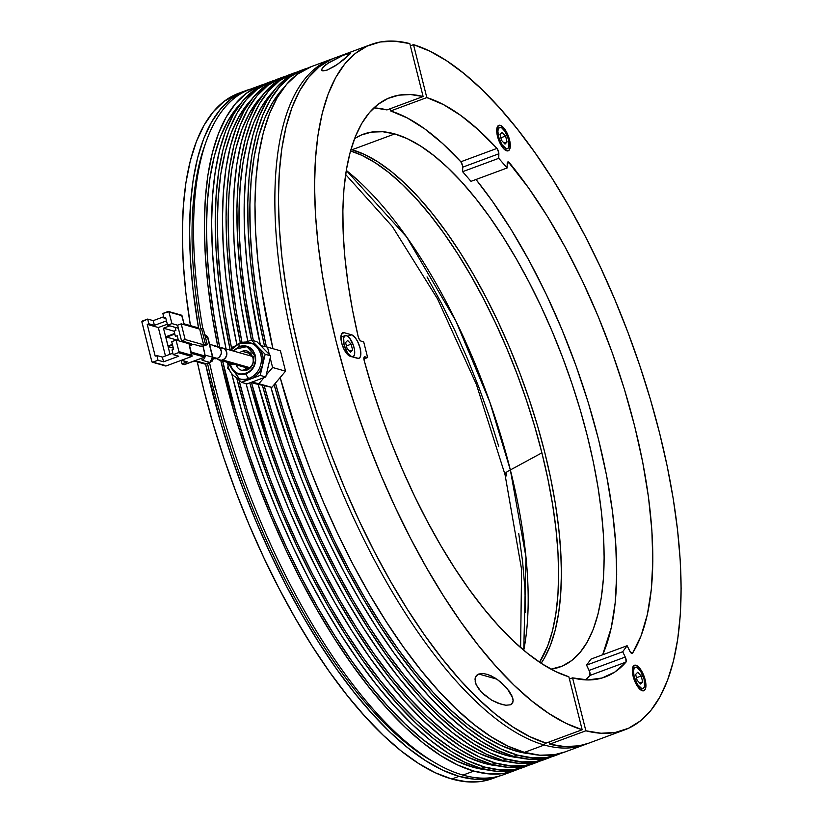 <?xml version="1.0" encoding="UTF-8"?>
<svg xmlns="http://www.w3.org/2000/svg" width="823" height="823" viewBox="0 0 823 823"><rect width="100%" height="100%" fill="white"/><g stroke="black" fill="none" stroke-linecap="round" stroke-linejoin="round"><path stroke-width="1.23" d="M204.495 352.038L202.972 345.999L205.153 356.05L191.152 352.079L205.153 356.05L204.495 352.038L205.236 356.688L203.6 359.476L202.139 360.248L201.697 358.231L202.139 360.248L203.6 359.476L205.236 356.688L205.164 355.104L212.55 357.192L211.223 351.205M213.106 358.303L214.052 358.571A6.265 5.566 -74.2 0 0 217.241 358.427L212.91 357.203L217.241 358.427A6.265 5.566 -74.2 0 0 221.377 352.295A6.265 5.566 -74.2 0 0 217.478 346.524L209.67 344.302M151.854 361.667L141.906 322.06A0.833 0.741 105.8 0 1 142.43 321.011L147.677 319.077L148.86 323.778L147.235 324.385L155.208 356.143L156.833 355.536L158.016 360.248L152.78 362.182A0.833 0.741 105.8 0 1 151.854 361.667L141.885 321.742L147.677 319.077L153.222 320.651L163.684 316.773L153.222 320.651L154.405 325.352L153.222 320.651L147.677 319.077L148.86 323.778L154.405 325.352L148.86 323.778L147.235 324.385L158.325 327.523L165.464 355.968L158.325 327.523L147.235 324.385L155.208 356.143L156.833 355.536L162.378 357.11L163.561 361.822L158.016 360.248L152.78 362.182L151.854 361.667M164.795 365.34L152.78 362.182L165.865 366.04L191.965 356.38L178.426 352.686L173.19 354.631L178.735 356.205L163.561 361.822L158.016 360.248L156.833 355.536L162.378 357.11L172.84 353.242L162.378 357.11L163.561 361.822L178.735 356.205L173.19 354.631L172.007 349.919L173.19 354.631L178.426 352.686L191.368 356.359L191.893 355.31L178.951 351.637A0.833 0.741 105.8 0 1 178.426 352.686L178.951 351.637L191.893 355.31L191.965 356.38L165.865 366.04M181.636 315.209L184.208 324.704L181.945 315.703L181.029 315.188L181.636 315.209M165.876 337.379L168.036 345.999L165.876 337.379M162.851 313.46L168.087 311.516A0.833 0.741 105.8 0 1 169.003 312.03L181.945 315.703L169.003 312.03L171.914 323.604L177.603 325.219L171.914 323.604L167.573 325.208L178.365 328.264L167.573 325.208L171.914 323.604L168.869 311.752L162.851 313.46L164.024 318.162L165.937 318.707L164.024 318.162L165.649 317.565L167.573 325.208L165.649 317.565L164.024 318.162L162.851 313.46M191.893 355.31L188.992 343.736L191.543 355.68M181.327 360.32L186.996 361.925A0.833 0.741 -74.2 0 0 187.418 361.904L181.533 360.237L187.418 361.904L181.996 363.91L184.403 364.599L204.629 357.11L191.481 353.376L204.629 357.11L184.815 364.363M166.483 320.877L154.405 325.352L166.483 320.877M167.316 324.2L158.325 327.523L167.316 324.2M173.632 349.322L172.007 349.919L173.632 349.322L171.709 341.679L173.632 349.322M181.832 340.959L182.037 341.771L181.832 340.959M173.746 326.957L172.984 326.741M165.649 336.813L163.479 328.192L169.816 325.846L163.479 328.192L165.649 336.813L174.682 333.469L174.085 331.124L175.896 330.455L175.114 327.348M172.542 344.981L168.108 346.617L170.032 354.281L168.108 346.617L173.324 348.098M176.647 340.238L178.21 339.662L177.223 335.743L175.412 336.412L174.826 334.066L165.793 337.399L167.964 346.03L172.398 344.395M176.05 340.074L178.951 351.637L176.05 340.074L171.709 341.679L176.05 340.074L188.992 343.736L176.05 340.074M205.153 356.05L204.629 357.11M184.403 364.599L181.996 363.91L181.111 360.402L181.996 363.91L186.852 361.863M198.168 328.212L184.157 324.241L197.242 327.698M177.12 340.074L166.627 337.091M163.479 328.192L174.106 331.206L163.479 328.192M186.101 342.924L185.895 342.111L186.101 342.924M193.549 344.281L189.568 345.753L193.549 344.281L200.061 346.133L203.672 345.979L207.283 344.642L205.441 344.117L203.631 344.786L185.144 339.539L203.631 344.786L199.691 329.097L181.204 323.851L185.144 339.539L181.533 340.876L191.697 343.757L189.29 344.652L191.111 343.983M206.779 363.787L204.186 363.889A4.177 3.704 -74.2 0 0 206.316 363.797L212.231 361.112L213.003 359.486L212.55 357.192A4.177 1.049 -14.1 0 1 212.992 357.521L207.633 337.595L212.55 357.192L209.927 362.459L202.139 360.248L209.927 362.459L206.316 363.797L198.662 361.626L193.24 361.359L198.662 361.626L197.304 361.863L198.662 361.626L206.316 363.797A4.177 1.615 69.7 0 0 206.779 363.787L210.39 362.449A4.177 1.615 -110.3 0 1 209.927 362.459A4.177 3.704 -74.2 0 0 212.55 357.192L205.164 355.104M204.485 334.796L206.47 335.64L208.065 337.893A4.177 1.049 165.9 0 0 207.633 337.595L205.349 336.946L207.633 337.595A4.177 3.704 -74.2 0 0 205.153 334.91L204.814 334.817M204.516 353.489L205.246 356.122M192.5 361.626L195.997 361.472M210.102 346.03L209.639 344.888M210.04 345.783L208.044 338.109M206.943 363.694L204.145 363.879M216.47 346.339L220.204 348.438L221.366 351.73L221.089 354.147L219.206 357.213L217.241 358.427L212.972 358.118M214.289 346.668L215.369 346.39M190.771 343.5L181.533 340.876L177.593 325.188L181.533 340.876L185.144 339.539L181.204 323.851L177.593 325.188L181.204 323.851L199.691 329.097L201.501 328.428L203.343 328.953L201.501 328.428L199.691 329.097L203.631 344.786L205.441 344.117L201.501 328.428L205.441 344.117L207.283 344.642L203.343 328.953L207.283 344.642L203.672 345.979M508.974 772.375A365.391 141.062 -110.3 0 1 462.989 775.091A365.391 141.062 -110.3 0 1 436.653 763.713A365.391 141.062 -110.3 0 1 215.06 386.121L213.301 387.983A361.215 139.447 69.7 0 0 432.363 761.254A361.215 139.447 69.7 0 0 434.503 762.458M207.54 363.509A361.215 139.447 69.7 0 0 213.301 387.983L215.06 386.121A365.391 141.062 -110.3 0 1 209.546 362.758A365.391 141.062 69.7 0 0 215.06 386.121A365.391 141.062 69.7 0 0 462.989 775.091L473.832 771.079L489.274 773.929L503.727 773.445L518.058 769.196A365.391 141.062 -110.3 0 1 514.498 770.657A365.391 141.062 -110.3 0 1 473.832 771.079L462.989 775.091A365.391 141.062 69.7 0 0 503.655 774.669L514.498 770.657M472.844 767.159A361.215 139.447 69.7 0 0 487.021 769.875L472.844 767.159L474.85 766.419L472.844 767.159A361.215 139.447 69.7 0 1 222.622 360.999L236.87 416.099L247.445 449.677L259.368 483.05L272.526 515.887L286.795 547.871L302.031 578.713L318.089 608.104L334.827 635.747L352.069 661.404L369.65 684.808L387.407 705.733L405.173 723.993L422.765 739.393L440.017 751.8L456.765 761.08L472.844 767.159M521.823 767.941L510.96 770.77L496.495 771.254L481.054 768.404L464.789 762.263L447.846 752.87L430.388 740.319L412.601 724.734L394.629 706.268L376.667 685.096L358.879 661.425L341.442 635.479L324.509 607.508L308.265 577.777L292.854 546.585L278.421 514.221L265.109 481.002L253.052 447.249L242.353 413.29L231.767 373.93A365.391 141.062 69.7 0 0 481.054 768.404L484.665 767.067L500.106 769.917L514.57 769.433L528.901 765.184A365.391 141.062 -110.3 0 1 525.331 766.645A365.391 141.062 -110.3 0 1 484.665 767.067L481.054 768.404A365.391 141.062 69.7 0 0 521.72 767.982L525.331 766.645M483.687 763.147A361.215 139.447 69.7 0 0 497.864 765.874L483.687 763.147L485.693 762.407L483.687 763.147A361.215 139.447 69.7 0 1 238.865 379.712L247.713 412.086L258.278 445.665L270.201 479.037L283.359 511.875L297.628 543.869L312.863 574.701L328.933 604.092L345.66 631.735L362.902 657.392L380.493 680.796L398.25 701.721L416.006 719.981L433.598 735.381L450.85 747.788L467.598 757.067L483.687 763.147M532.656 763.929L521.792 766.758L507.328 767.242L491.897 764.392L475.622 758.25L458.678 748.858L441.231 736.307L423.434 720.722L405.472 702.256L387.51 681.084L369.722 657.412L352.275 631.467L335.352 603.496L319.098 573.775L303.687 542.573L289.254 510.209L275.942 476.99L263.885 443.237L253.186 409.278L246.077 383.672A365.391 141.062 69.7 0 0 491.897 764.392L495.508 763.055L510.949 765.904L525.403 765.421L539.734 761.172A365.391 141.062 -110.3 0 1 536.174 762.633A365.391 141.062 -110.3 0 1 495.508 763.055L491.897 764.392A365.391 141.062 69.7 0 0 532.563 763.97L536.174 762.633M494.52 759.135A361.215 139.447 69.7 0 0 508.696 761.861L494.52 759.135L496.526 758.395L494.52 759.135A361.215 139.447 69.7 0 1 251.519 382.777L269.121 441.653L281.044 475.025L294.202 507.863L308.471 539.857L323.706 570.689L339.765 600.08L356.503 627.723L373.745 653.38L391.326 676.784L409.082 697.709L426.849 715.969L444.441 731.369L461.693 743.776L478.441 753.055L494.52 759.135M543.499 759.917L532.635 762.746L518.171 763.23L502.73 760.39L486.465 754.238L469.522 744.846L452.064 732.295L434.277 716.71L416.304 698.243L398.342 677.072L380.555 653.4L363.118 627.455L346.185 599.483L329.941 569.763L314.53 538.561L300.097 506.207L286.785 472.988L274.728 439.225L258.155 384.341A365.391 141.062 69.7 0 0 502.73 760.39L506.34 759.053L521.782 761.892L536.246 761.409L550.577 757.16A365.391 141.062 -110.3 0 1 547.007 758.621A365.391 141.062 -110.3 0 1 506.34 759.053L502.73 760.39A365.391 141.062 69.7 0 0 543.396 759.958L547.007 758.621M505.363 755.123A361.215 139.447 69.7 0 0 519.539 757.849L505.363 755.123L507.369 754.382L505.363 755.123A361.215 139.447 69.7 0 1 264.193 385.678L272.197 413.444L282.937 446.375L294.953 479.027L308.131 511.083L322.349 542.264L337.481 572.273L353.365 600.831L369.877 627.671L386.861 652.546L404.144 675.23L421.582 695.517L438.998 713.202L456.251 728.129L473.163 740.165L489.582 749.187L505.363 755.123M554.332 755.905L543.468 758.734L529.004 759.218L513.573 756.378L497.678 750.401L481.136 741.328L464.11 729.24L446.735 714.241L429.184 696.474L411.623 676.095L394.207 653.308L377.088 628.309L360.433 601.335L344.395 572.633L329.128 542.46L314.756 511.104L301.424 478.842L289.254 445.984L270.849 387.149A365.391 141.062 69.7 0 0 513.573 756.378L517.183 755.041L532.625 757.88L547.079 757.397L561.409 753.148A365.391 141.062 -110.3 0 1 557.85 754.609A365.391 141.062 -110.3 0 1 517.183 755.041L513.573 756.378A365.391 141.062 69.7 0 0 554.239 755.946L557.85 754.609M517.183 755.041A365.391 141.062 -110.3 0 1 274.141 384.65L281.877 411.222L292.782 444.41L304.952 477.289L318.285 509.571L332.657 540.948L347.934 571.141L363.972 599.874L380.627 626.869L397.756 651.888L415.183 674.695L432.754 695.085L450.315 712.862L467.69 727.871L484.737 739.98L501.279 749.064L517.183 755.041M516.196 751.111A361.215 139.447 69.7 0 0 530.372 753.837L516.196 751.111L518.202 750.37L516.196 751.111A361.215 139.447 69.7 0 1 275.427 383.127L283.945 412.416L294.747 445.13L306.784 477.546L319.962 509.355L334.169 540.279L349.25 570.02L365.083 598.321L381.522 624.904L398.414 649.542L415.615 672L432.939 692.071L450.253 709.58L467.392 724.363L484.202 736.276L500.518 745.226L516.196 751.111M565.175 751.893L554.311 754.722L539.847 755.205L524.405 752.366L508.305 746.296L491.547 737.048L474.285 724.703L456.683 709.385L438.906 691.238L421.129 670.436L403.507 647.156L386.213 621.643L369.404 594.124L353.252 564.866L337.893 534.127L323.49 502.225L310.168 469.439L298.049 436.087L280.159 377.531A365.391 141.062 69.7 0 0 524.405 752.366L544.281 745.01A365.391 141.062 -110.3 0 1 309.674 403.476A365.391 141.062 -110.3 0 1 331.247 59.246A365.391 141.062 -110.3 0 1 333.068 58.608A365.391 141.062 69.7 0 0 308.944 401.11A365.391 141.062 69.7 0 0 544.281 745.01L545.33 742.902L544.281 745.01A365.391 141.062 69.7 0 0 586.737 743.879A365.391 141.062 -110.3 0 1 584.947 744.578A365.391 141.062 -110.3 0 1 544.281 745.01L524.405 752.366A365.391 141.062 69.7 0 0 565.072 751.934L584.947 744.578M351.997 149.755A283.966 109.624 69.7 0 0 350.948 149.467L351.997 149.755L394.731 133.933L351.997 149.755A283.966 109.624 69.7 0 1 522.183 379.444A283.966 109.624 69.7 0 1 541.153 663.266L544.497 657.896L550.494 645.119L555.216 630.14L558.632 613.104L560.7 594.175L561.409 573.528L560.741 551.369L558.704 527.913L555.33 503.378L550.638 478.009L544.672 452.043L537.512 425.738L529.199 399.34L519.827 373.107L509.478 347.296L498.265 322.143L486.28 297.905L473.657 274.8L460.499 253.062L446.951 232.899L433.124 214.505L419.164 198.045L405.204 183.694L391.378 171.585L377.808 161.833L364.64 154.539L351.997 149.755M354.6 138.573A283.966 109.624 -110.3 0 1 363.128 134.272A283.966 109.624 -110.3 0 1 394.731 133.933L382.736 131.731L371.502 132.102L361.132 135.075L354.6 138.573M551.029 669.171L562.284 666.074L571.687 660.55L580.03 652.526L587.231 642.084L593.229 629.307L597.951 614.318L601.366 597.282L603.434 578.353L604.144 557.706L603.475 535.547L601.438 512.091L598.064 487.555L593.373 462.187L587.416 436.221L580.246 409.916L571.934 383.518L562.562 357.295L552.212 331.474L540.999 306.321L529.014 282.083L516.391 258.978L503.234 237.24L489.685 217.077L475.859 198.682L461.898 182.233L447.938 167.882L434.112 155.773L420.543 146.021L407.375 138.717L394.731 133.933A283.966 109.624 -110.3 0 1 577.046 399.361A283.966 109.624 -110.3 0 1 560.288 666.877A283.966 109.624 -110.3 0 1 551.029 669.171M331.247 59.246L311.382 66.601A365.391 141.062 69.7 0 0 272.917 348.664L262.043 292.721L257.98 261.652L255.614 231.973L254.965 203.97L256.056 177.891L258.854 154.014L263.35 132.534L269.502 113.667L277.238 97.587L286.497 84.45L297.175 74.368L311.475 66.56M283.812 87.752A361.215 139.447 69.7 0 0 266.405 346.884L261.138 321.577L255.881 290.437L252.239 260.407L250.243 231.757L249.894 204.773L251.2 179.671L254.163 156.709L258.741 136.083L264.903 117.987L272.588 102.587L283.812 87.752M304.16 69.276A365.391 141.062 -110.3 0 0 264.584 346.483L259.389 321.68L254.009 290.066L250.264 259.574L248.186 230.491L247.785 203.065L249.071 177.573L252.033 154.24L256.653 133.275L262.866 114.87L270.633 99.213L279.871 86.425L290.509 76.642L302.432 69.945L307.812 68.062A365.391 141.062 -110.3 0 0 304.16 69.276L300.539 70.613A365.391 141.062 69.7 0 0 260.397 345.29L250.367 291.188L246.633 260.716L244.565 231.654L244.174 204.258L245.47 178.786L248.443 155.475L253.062 134.53L259.276 116.146L267.043 100.509L276.281 87.732L286.918 77.959L298.842 71.272M302.36 69.976A365.391 141.062 69.7 0 0 300.539 70.613M272.969 91.765A361.215 139.447 69.7 0 0 253.33 340.681L245.429 297.041L241.633 266.734L239.493 237.796L239.03 210.523L240.244 185.144L243.124 161.915L247.651 141.042L253.772 122.709L261.436 107.103L272.969 91.765M251.478 340.146A365.391 141.062 -110.3 0 1 293.317 73.288A365.391 141.062 -110.3 0 1 296.98 72.074L291.311 74.07L279.326 80.901L268.658 90.869L259.41 103.873L251.663 119.788L245.491 138.47L240.944 159.755L238.084 183.426L236.921 209.279L237.466 237.065L239.719 266.518L243.67 297.36L251.478 340.146M506.34 759.053A365.391 141.062 -110.3 0 1 262.383 385.277L269.903 411.49L280.736 444.934L292.875 478.112L306.197 510.702L320.589 542.408L335.918 572.931L352.028 601.994L368.776 629.307L386.008 654.635L403.548 677.73L421.253 698.377L438.947 716.38L456.467 731.585L473.647 743.827L490.323 753.014L506.34 759.053M293.317 73.288L289.706 74.626A365.391 141.062 69.7 0 0 247.846 341.411L241.098 305.364L236.746 273.792L234.133 243.608L233.279 215.091L234.185 188.529L236.849 164.168L241.242 142.245L247.322 122.966L255.037 106.527L264.296 93.081L275.036 82.753L289.809 74.584M262.136 95.777A361.215 139.447 69.7 0 0 242.013 342.378L235.882 309.314L231.582 278.102L228.989 248.268L228.146 220.08L229.041 193.817L231.674 169.733L236.016 148.058L242.034 129.005L249.657 112.751L262.136 95.766M495.508 763.055L479.233 756.913L462.289 747.521L444.842 734.97L427.044 719.384L409.082 700.918L391.12 679.747L373.333 656.075L355.886 630.13L338.963 602.158L322.719 572.438L307.298 541.236L292.865 508.881L279.563 475.653L267.496 441.9L249.832 382.87A365.391 141.062 -110.3 0 0 495.508 763.055M282.484 77.29A365.391 141.062 -110.3 0 0 240.357 342.821L233.876 308.039L229.524 276.466L226.911 246.283L226.047 217.766L226.953 191.203L229.617 166.843L234.01 144.92L240.1 125.641L247.805 109.202L257.074 95.756L267.804 85.427L279.902 78.319L286.137 76.086A365.391 141.062 -110.3 0 0 282.484 77.29L278.863 78.627A365.391 141.062 69.7 0 0 236.798 344.426L230.255 309.376L225.913 277.804L223.3 247.62L222.436 219.103L223.342 192.541L226.006 168.18L230.399 146.257L236.479 126.979L244.194 110.539L253.463 97.093L264.193 86.765L278.976 78.597M231.695 348.89L225.039 313.326L220.739 282.114L218.157 252.28L217.303 224.093L218.208 197.829L220.831 173.746L225.183 152.07L231.191 133.017L238.814 116.763L251.293 99.778A361.215 139.447 69.7 0 0 231.808 349.405M484.665 767.067L468.4 760.925L451.457 751.533L434.009 738.982L416.212 723.396L398.239 704.93L380.277 683.759L362.49 660.087L345.053 634.142L328.13 606.17L311.876 576.439L296.465 545.248L282.032 512.883L268.72 479.665L256.663 445.912L245.964 411.953L236.643 377.706A365.391 141.062 -110.3 0 0 484.665 767.067M271.641 81.302A365.391 141.062 -110.3 0 0 230.224 350.135L223.033 312.04L218.692 280.478L216.068 250.295L215.214 221.778L216.12 195.216L218.784 170.855L223.177 148.932L229.257 129.653L236.973 113.214L246.231 99.768L256.971 89.44L269.07 82.331L275.304 80.098A365.391 141.062 -110.3 0 0 271.641 81.302L268.031 82.639A365.391 141.062 69.7 0 0 226.068 348.962L219.422 313.378L215.07 281.816L212.457 251.632L211.604 223.115L212.509 196.553L215.173 172.192L219.566 150.27L225.646 130.991L233.362 114.551L242.62 101.106L253.361 90.777L268.133 82.609M240.46 103.801A361.215 139.447 69.7 0 0 219.834 347.995L214.206 317.339L209.906 286.126L207.314 256.292L206.47 228.105L207.365 201.841L209.999 177.758L214.34 156.082L220.358 137.029L227.981 120.775L240.46 103.791M473.832 771.079L457.557 764.937L440.614 755.545L423.166 742.994L405.369 727.409L387.407 708.942L369.445 687.771L351.658 664.099L334.21 638.154L317.287 610.182L301.043 580.452L285.622 549.26L271.189 516.895L257.887 483.677L245.82 449.924L235.131 415.965L220.77 360.474A365.391 141.062 -110.3 0 0 473.832 771.079M260.809 85.314A365.391 141.062 -110.3 0 0 217.807 346.627L212.2 316.053L207.849 284.491L205.236 254.307L204.371 225.79L205.277 199.228L207.941 174.867L212.334 152.944L218.424 133.665L226.13 117.226L235.399 103.78L246.128 93.452L258.227 86.343L264.461 84.111A365.391 141.062 -110.3 0 0 260.809 85.314L249.966 89.326A365.391 141.062 69.7 0 0 202.828 328.809A365.391 141.062 -110.3 0 1 206.244 141.278A365.391 141.062 -110.3 0 1 255.49 87.608M206.244 141.278L204.588 145.938A361.215 139.447 69.7 0 0 200.75 328.706M268.637 364.394L267.845 368.046A16.707 14.835 -74.2 0 0 268.565 365.001M253.021 383.209L271.837 387.376L258.906 383.703L264.06 377.603L258.906 383.703L271.837 387.376L285.54 371.173L272.598 367.5L266.199 375.072L272.598 367.5L285.54 371.173L280.417 350.793L267.485 347.121L269.316 354.435L267.485 347.121L280.417 350.793M270.211 357.984L272.598 367.5L270.211 357.984M258.906 383.703L251.817 382.129L258.906 383.703M260.737 345.629L267.485 347.121L260.737 345.629M231.119 350.392A18.795 16.686 105.8 0 1 240.11 343.068A4.177 1.615 69.7 0 0 239.616 343.078A4.177 1.615 69.7 0 0 239.246 346.462C247.137 344.426 252.496 347.44 255.336 355.505C256.622 364.085 253.556 370.216 246.139 373.909A4.177 1.615 69.7 0 0 248.978 378.354A18.795 16.686 -74.2 0 0 261.323 361.266A18.795 16.686 -74.2 0 0 251.889 343.458M230.101 363.118L230.409 364.733A4.177 1.049 -14.1 0 1 233.166 363.992A4.177 1.049 165.9 0 0 230.409 364.733C234.03 382.181 259.986 372.572 254.976 355.639L246.931 346.627L235.553 349.034M239.565 352.789A10.02 8.899 105.8 0 1 242.178 351.298L251.231 353.869L242.178 351.298A10.02 8.899 105.8 0 1 246.314 350.855M241.808 370.35A10.02 8.899 105.8 0 0 246.9 370.113A10.02 8.899 105.8 0 0 253.206 357.501A4.177 1.049 -14.1 0 1 252.774 357.161A4.177 1.049 -14.1 0 1 254.976 355.639A4.177 1.049 165.9 0 0 252.774 357.161C254.554 364.476 250.902 368.869 241.808 370.35A10.02 8.899 105.8 0 1 236.15 364.836M227.271 362.315L239.411 378.786L241.262 379.31A18.795 16.686 -74.2 0 0 250.82 378.878L248.978 378.354A18.795 16.686 105.8 0 1 239.411 378.786A18.795 16.686 105.8 0 1 227.704 362.439M242.178 351.298A10.02 8.899 105.8 0 1 247.281 351.061L250.603 353.118L252.774 357.182M251.303 353.962A10.02 8.899 -74.2 0 0 248.813 355.413M245.388 367.459A10.02 8.899 -74.2 0 0 246.756 370M242.764 370.556A10.02 8.899 105.8 0 1 236.314 365.278M246.139 373.909L241.026 374.65L236.17 373.189L232.312 369.733L230.039 364.815L229.617 362.058L230.039 364.815C232.868 372.912 238.238 375.936 246.139 373.909L250.552 371.224L254.07 366.574L255.716 360.886L255.336 355.505L253.052 350.608L249.194 347.172L244.349 345.711L239.246 346.462A4.177 1.615 -110.3 0 1 239.616 343.078A4.177 1.615 -110.3 0 1 240.11 343.068A18.795 16.686 105.8 0 1 249.667 342.625A18.795 16.686 105.8 0 1 261.385 359.939A18.795 16.686 105.8 0 1 248.978 378.354A4.177 1.615 -110.3 0 1 246.139 373.909M233.115 350.958L239.246 346.462L233.125 350.958M230.409 364.733L232.508 369.321L236.376 372.829L241.283 374.249L246.046 373.519L250.326 370.906L253.741 366.4L255.346 360.865L254.976 355.639L252.877 351.051L249.009 347.543L244.102 346.113L239.339 346.853L233.516 351.071M237.199 377.963A18.795 16.686 -74.2 0 0 248.978 378.354L250.82 378.878A18.795 16.686 -74.2 0 0 262.681 364.846A18.795 16.686 -74.2 0 0 258.247 347.193A18.795 16.686 -74.2 0 0 251.519 343.15L239.647 343.068L230.687 350.269M242.096 379.526L246.468 379.835L250.82 378.878L241.437 382.356L237.137 377.952L241.437 382.356L246.982 383.919L241.437 382.356L252.908 377.942L256.704 375.226L259.801 371.564L262.681 364.846L263.082 357.573L260.942 350.855L256.591 345.711L250.676 342.944M227.621 368.179L227.95 366.78L227.621 368.179L228.928 369.527L227.621 368.179M232.57 347.059L233.876 346.576L232.57 347.059L232.312 348.15L232.57 347.059M246.982 383.919L265.757 376.975L270.705 355.855L265.16 354.281L251.344 340.115L246.108 342.049L251.344 340.115L265.16 354.281L260.212 375.401L250.82 378.878L260.212 375.401L265.757 376.975L260.212 375.401L262.681 364.846L265.16 354.281L270.705 355.855L256.889 341.689L251.344 340.115L256.889 341.689M219.978 348.15A6.265 5.566 105.8 0 1 222.961 348.078A6.265 5.566 105.8 0 1 226.86 353.849A6.265 5.566 105.8 0 1 222.724 359.98L250.007 367.716L222.724 359.98A6.265 5.566 105.8 0 1 219.535 360.124A6.265 5.566 105.8 0 1 217.035 358.499M216.809 358.2L218.465 359.682L221.644 360.258L224.689 358.766L226.572 355.701L226.664 352.1L224.936 349.168L223.033 348.098L219.772 348.222M641.786 688.594A11.275 4.352 -110.3 0 1 634.543 678.049A11.275 4.352 -110.3 0 1 635.212 667.432A11.275 4.352 -110.3 0 1 636.467 667.422A11.275 4.352 -110.3 0 1 643.709 677.957A11.275 4.352 -110.3 0 1 643.041 688.584A11.275 4.352 -110.3 0 1 641.786 688.594L643.493 688.326L644.532 686.495L644.121 679.417L640.778 671.517L637.496 667.895L635.541 667.35L634.142 668.42L633.494 670.951L634.132 676.588L637.475 684.489L641.786 688.594M635.654 674.418L637.681 672.268L641.199 675.992L642.67 681.876L640.644 684.026L637.125 680.302L635.654 674.418L637.681 672.268L641.199 675.992L636.488 677.73L641.199 675.992L642.67 681.876L639.656 682.987L642.67 681.876L640.644 684.026L637.125 680.302L635.654 674.418M351.04 356.493A11.275 4.352 -110.3 0 1 344.271 345.516A11.275 4.352 -110.3 0 1 345.156 335.609A11.275 4.352 -110.3 0 1 346.411 335.599A11.275 4.352 -110.3 0 1 353.643 346.133A11.275 4.352 -110.3 0 1 352.985 356.76A11.275 4.352 -110.3 0 1 352.367 356.863M351.73 356.771L353.437 356.513L354.476 354.672L354.487 349.641L353.448 345.506L349.631 338.171L347.429 336.082L345.485 335.527L343.654 337.697L344.076 344.775L347.419 352.676L351.73 356.771M345.588 342.605L347.625 340.444L351.133 344.168L352.614 350.053L350.577 352.213L347.069 348.479L345.588 342.605L347.625 340.444L351.133 344.168L346.421 345.917L351.133 344.168L352.614 350.053L349.6 351.174L352.614 350.053L350.577 352.213L347.069 348.479L345.588 342.605M506.166 148.665A11.275 4.352 -110.3 0 1 498.923 138.13A11.275 4.352 -110.3 0 1 499.592 127.503A11.275 4.352 -110.3 0 1 500.847 127.493A11.275 4.352 -110.3 0 1 508.089 138.027A11.275 4.352 -110.3 0 1 507.421 148.654A11.275 4.352 -110.3 0 1 506.166 148.665L507.873 148.397L508.912 146.566L508.501 139.488L505.157 131.587L501.876 127.966L499.921 127.421L498.522 128.491L497.874 131.022L498.512 136.659L501.855 144.56L506.166 148.665M500.034 134.488L502.061 132.338L505.579 136.062L507.05 141.947L505.013 144.097L501.505 140.373L500.034 134.488L502.061 132.338L505.579 136.062L500.857 137.801L505.579 136.062L507.05 141.947L504.036 143.058L507.05 141.947L505.013 144.097L501.505 140.373L500.034 134.488M510.353 469.964A302.782 116.887 69.7 0 0 346.277 170.423L406.644 236.983L455.87 321.021L489.757 401.912L510.353 469.964A16.707 4.187 165.9 0 0 505.034 474.634A16.707 4.187 -14.1 0 1 510.353 469.964L541.894 452.835L510.353 469.964L525.99 557.181L523.757 650.232A302.782 116.887 69.7 0 0 510.353 469.964M350.536 150.938A283.966 109.624 -110.3 0 1 541.894 452.835A283.966 109.624 -110.3 0 1 539.59 662.227L547.707 645.921L552.439 630.932L555.844 613.896L557.922 594.967L558.622 574.32L557.953 552.161L555.926 528.705L552.542 504.17L547.851 478.801L541.894 452.835L534.724 426.53L526.411 400.132L517.039 373.909L506.701 348.088L495.477 322.935L483.502 298.698L470.869 275.592L457.722 253.854L444.163 233.691L430.336 215.297L416.387 198.847L402.416 184.496L388.59 172.388L375.031 162.635L361.863 155.331L350.536 150.938M492.566 778.537L481.692 781.366L467.238 781.85L451.796 779A365.391 141.062 69.7 0 1 197.314 361.945L203.867 390.03L213.095 423.886L223.784 457.845L235.851 491.598L249.153 524.817L263.586 557.181L279.007 588.383L295.251 618.104L312.174 646.076L329.622 672.021L347.409 695.692L365.371 716.864L383.333 735.33L401.13 750.915L418.588 763.466L435.521 772.859L451.796 779L459.018 776.336L474.459 779.175L488.924 778.692L498.923 776.182A365.391 141.062 -110.3 0 1 459.018 776.336L451.796 779A365.391 141.062 69.7 0 0 492.463 778.579L499.684 775.904M238.876 93.205L224.093 101.373L213.363 111.702L204.094 125.147L196.388 141.587L190.298 160.866L185.905 182.788L183.251 207.149L182.336 233.711L183.2 262.228L185.813 292.412L190.432 325.63A365.391 141.062 69.7 0 1 238.773 93.236L245.995 90.571A365.391 141.062 -110.3 0 1 250.665 89.069L243.423 91.59L231.325 98.698L220.585 109.027L211.326 122.473L203.61 138.912L197.53 158.191L193.138 180.114L190.473 204.474L189.568 231.037L190.422 259.554L193.035 289.737L198.641 328.799A365.391 141.062 -110.3 0 1 245.995 90.571M427.024 276.888L441.21 302.833L454.666 330.064L467.258 358.303L478.873 387.304L489.407 416.757L498.738 446.405M518.747 533.602L522.543 561.152L524.827 587.499L525.578 612.384M505.97 472.721L506.793 475.951A16.707 4.187 -14.1 0 1 505.034 474.634M459.018 776.336A365.391 141.062 -110.3 0 1 205.585 364.044L220.317 421.211L231.016 455.17L243.073 488.934L256.385 522.152L270.818 554.507L286.229 585.709L302.473 615.429L319.406 643.401L336.844 669.346L354.631 693.017L372.593 714.189L390.565 732.655L408.352 748.241L425.81 760.791L442.753 770.184L459.018 776.336M327.256 63.649L342.584 55.614L346.678 53.989L349.364 54.75L346.678 53.989L350.372 52.96L350.351 53.639L337.656 64.266L327.184 70.078L323.017 70.922L321.711 70.161L321.731 69.297L323.058 67.208L329.107 62.414L342.584 55.614L349.394 53.094L350.372 52.96L350.351 53.639L344.035 59.451L334.735 66.19L327.184 70.078L322.544 70.84M486.835 674.212L491.352 675.94L497.771 679.798L507.215 688.614L512.698 697.873L513.151 700.28L511.906 703.86L510.311 704.817L505.878 705.239L498.141 703.284L491.681 700.167L481.332 692.102L476.136 684.633L475.21 681.897L475.262 677.607L477.062 674.973L478.78 674.016L483.214 673.533L487.535 674.418L494.746 677.782L500.497 681.907L508.984 690.888L511.762 695.507L513.151 700.28L512.75 702.688L510.311 704.817L505.878 705.239L501.382 704.375M479.284 689.746L476.136 684.633L474.984 679.047L475.91 676.228L478.78 674.016L496.855 679.15L478.78 674.016L483.214 673.533L487.535 674.418M374.465 107.916L386.985 109.912A309.016 119.294 69.7 0 0 373.889 107.885M331.083 59.462L319.201 66.807L308.656 77.321L299.572 90.911L292.031 107.432L286.095 126.732L281.826 148.634L279.264 172.933L278.431 199.382L279.347 227.745L281.98 257.753L286.332 289.11L292.34 321.526L299.963 354.692L309.109 388.302L319.715 422.014L331.669 455.531L344.847 488.533L359.137 520.692L374.403 551.708L390.503 581.295L407.272 609.164L424.555 635.058L442.198 658.719L460.026 679.932L477.865 698.501L495.549 714.23L512.924 726.987L529.796 736.647L546.04 743.118L582.159 729.754L568.868 676.815A309.016 119.294 -110.3 0 1 364.126 360.309L364.322 356.904L367.634 357.552L363.879 358.941L367.634 357.552L363.694 341.874L367.634 357.552L364.959 356.801A4.177 1.615 -110.3 0 0 364.496 356.801A4.177 1.615 -110.3 0 0 364.126 360.309L372.15 388.014L381.296 415.718L391.491 443.155L402.642 470.098L414.648 496.3L427.404 521.515L440.778 545.526L454.677 568.117L468.956 589.083L483.502 608.238L498.172 625.408L512.832 640.448L527.368 653.205L541.637 663.575L555.504 671.475L568.868 676.815L582.159 729.754A365.391 141.062 -110.3 0 1 348.808 386.779A365.391 141.062 -110.3 0 1 370.988 44.535A365.391 141.062 -110.3 0 1 409.813 43.598L423.115 96.538L386.985 109.912L423.115 96.538L409.813 43.598L394.587 41.15L380.339 41.983L367.212 46.088L355.32 53.433L344.786 63.957L335.702 77.537L328.161 94.059L322.225 113.358L317.956 135.26L315.394 159.559L314.561 186.008L315.466 214.371L318.11 244.38L322.462 275.736L328.47 308.152L336.082 341.319L345.238 374.928L355.845 408.65L367.788 442.167L380.977 475.159L395.266 507.318L410.533 538.335L426.633 567.921L443.402 595.79L460.685 621.684L478.328 645.345L496.156 666.558L513.994 685.127L531.679 700.857L549.044 713.613L565.926 723.283L582.159 729.754L546.04 743.118A365.391 141.062 69.7 0 1 312.678 400.153A365.391 141.062 69.7 0 1 334.858 57.908L370.988 44.535M358.159 336.525A309.016 119.294 -110.3 0 1 390.544 97.402A309.016 119.294 -110.3 0 1 423.115 96.538L410.595 94.542L398.867 95.17L388.014 98.421L378.158 104.264L369.373 112.638L361.739 123.481L355.33 136.7L350.197 152.152L346.39 169.723L343.942 189.239L342.872 210.544L343.201 233.423L344.909 257.681L347.995 283.102L352.419 309.469L358.159 336.525A4.177 1.615 -110.3 0 0 361.03 341.113L359.394 339.539L358.159 336.525M363.694 341.874L361.03 341.113L363.694 341.874M357.521 358.334L350.135 356.236L347.79 354.734L344.209 349.693L341.627 342.893L340.928 336.628L342.327 332.996L344.22 332.708L351.616 334.807L355.197 337.656L357.542 341.339L360.114 348.139L360.824 354.404L360.114 357.223L358.55 358.406L350.135 356.236A12.53 4.835 -110.3 0 1 342.09 344.518A12.53 4.835 -110.3 0 1 342.831 332.718A12.53 4.835 -110.3 0 1 344.22 332.708L351.616 334.807A12.53 4.835 -110.3 0 1 359.661 346.514A12.53 4.835 -110.3 0 1 358.921 358.314A12.53 4.835 -110.3 0 1 357.521 358.334M501.773 704.488L491.681 700.167L483.615 694.334M321.711 70.161L322.215 68.299L325.61 64.863M347.697 336.257L351.616 334.807L347.697 336.257M341.761 333.613L344.22 332.708L341.761 333.613M500.302 125.333L497.637 126.32L500.302 125.333L504.18 128.429L506.721 132.41L509.509 139.776L510.013 148.294L508.758 150.506L506.711 150.825A13.569 5.236 -110.3 0 1 497.997 138.13A13.569 5.236 -110.3 0 1 498.789 125.353A13.569 5.236 -110.3 0 1 500.302 125.333A13.569 5.236 -110.3 0 1 509.015 138.017A13.569 5.236 -110.3 0 1 508.213 150.804A13.569 5.236 -110.3 0 1 506.711 150.825L504.16 149.2L501.526 145.887L497.493 136.371L496.989 127.863L498.244 125.652L500.302 125.333M635.922 665.262L633.257 666.249L635.922 665.262L639.8 668.358L642.341 672.34L645.129 679.705L645.633 688.223L644.378 690.435L642.331 690.744A13.569 5.236 -110.3 0 1 633.617 678.059A13.569 5.236 -110.3 0 1 634.42 665.272A13.569 5.236 -110.3 0 1 635.922 665.262A13.569 5.236 -110.3 0 1 644.635 677.946A13.569 5.236 -110.3 0 1 643.833 690.734A13.569 5.236 -110.3 0 1 642.331 690.744L639.78 689.129L637.146 685.806L633.113 676.3L632.62 667.792L633.875 665.581L635.922 665.262M585.637 679.88A309.016 119.294 69.7 0 0 589.865 675.467A4.177 1.615 69.7 0 0 589.134 670.406L625.254 657.032L622.692 651.754L627.126 645.726L590.996 659.1L586.562 665.128L622.692 651.754L627.126 645.726L629.688 651.014A4.177 1.615 -110.3 0 0 632.249 653.421A4.177 1.615 -110.3 0 0 632.506 653.246L641.076 635.798L647.382 614.421L651.312 589.433L652.814 561.245L651.867 530.3L648.473 497.092L642.701 462.135L634.626 425.995L624.39 389.248L612.147 352.46L598.095 316.227L582.458 281.116L565.473 247.682L547.418 216.459L528.582 187.942L508.336 161.946A4.177 1.615 -110.3 0 0 507.873 161.946A4.177 1.615 -110.3 0 0 507.225 163.448L507.122 167.974L470.993 181.348L462.619 171.688L498.748 158.314L498.851 153.788L462.721 167.162L498.851 153.788A4.177 1.615 -110.3 0 0 496.958 148.407L498.728 152.471L498.748 158.314L507.122 167.974L498.748 158.314L462.619 171.688L462.721 167.162A4.177 1.615 69.7 0 0 460.839 161.781L496.958 148.407L478.78 130.188L460.87 115.518L443.463 104.603L426.808 97.587L413.506 44.648A365.391 141.062 -110.3 0 1 646.868 387.612A365.391 141.062 -110.3 0 1 624.678 729.867A365.391 141.062 -110.3 0 1 585.863 730.793L601.078 733.252L615.326 732.419L628.453 728.304L640.345 720.958L650.88 710.444L659.974 696.865L667.515 680.343L673.451 661.044L677.72 639.142L680.282 614.843L681.115 588.394L680.199 560.021L677.555 530.022L673.214 498.666L667.206 466.24L659.583 433.073L650.427 399.474L639.831 365.751L627.877 332.235L614.699 299.243L600.399 267.084L585.143 236.067L569.043 206.48L552.274 178.612L534.981 152.718L517.348 129.057L499.52 107.844L481.681 89.275L463.987 73.545L446.622 60.779L429.74 51.119L413.506 44.648L410.368 45.81L413.506 44.648L426.808 97.587L390.678 110.961L426.808 97.587A309.016 119.294 -110.3 0 1 496.958 148.407L460.839 161.781A309.016 119.294 69.7 0 0 390.678 110.961L390.123 108.749L390.678 110.961L407.334 117.977L424.74 128.892L442.661 143.562L460.839 161.781L462.608 165.845L462.619 171.688L470.993 181.348L507.122 167.974L507.318 162.717L508.336 161.946A4.177 1.615 -110.3 0 1 509.252 162.584L507.225 163.335L509.252 162.584A309.016 119.294 -110.3 0 1 632.506 653.246L630.418 652.248L627.126 645.726L590.996 659.1L586.562 665.128L589.71 671.856L589.865 675.467L625.994 662.093A309.016 119.294 -110.3 0 1 605.111 677A309.016 119.294 -110.3 0 1 572.561 677.864L569.423 679.026L572.561 677.864L585.863 730.793L549.733 744.167L564.959 746.626L579.197 745.792L588.682 743.19M589.865 675.467L625.994 662.093L625.83 658.482L625.254 657.032L589.134 670.406L586.562 665.128L622.692 651.754L625.254 657.032A4.177 1.615 -110.3 0 1 625.994 662.093L614.884 672.01L602.148 677.987L587.982 679.942L572.561 677.864L585.863 730.793L549.733 744.167L549.178 741.955L549.733 744.167A365.391 141.062 69.7 0 0 588.558 743.241L624.678 729.867M476.003 179.496L492.452 201.316L511.289 229.833L529.343 261.056L546.328 294.49L561.965 329.601L576.018 365.834L588.27 402.622L598.506 439.369L606.572 475.509L612.353 510.466L615.738 543.674L616.694 574.619L615.192 602.806L611.252 627.784L602.631 654.799A309.016 119.294 69.7 0 0 476.003 179.496M152.348 362.202L165.289 365.875M184.28 324.725L182.027 315.765M189.074 343.808L191.975 355.371M168.509 311.495L181.451 315.168M184.527 364.589L204.721 357.11M184.054 323.82L197.674 327.677M204.186 363.889L196.676 361.76M205.153 334.91L208.065 337.914M432.363 761.254L436.653 763.713M222.961 348.078L252.568 356.472M219.535 360.124L249.153 368.529M635.212 667.432L632.476 668.441M643.02 688.584L640.304 689.592M345.156 335.609L340.897 337.183M499.592 127.503L496.855 128.511M507.4 148.654L504.684 149.663M520.609 647.547L521.587 569.423L505.044 474.665L476.383 384.403L437.538 298.924L392.345 226.531L345.639 174.527"/></g></svg>
